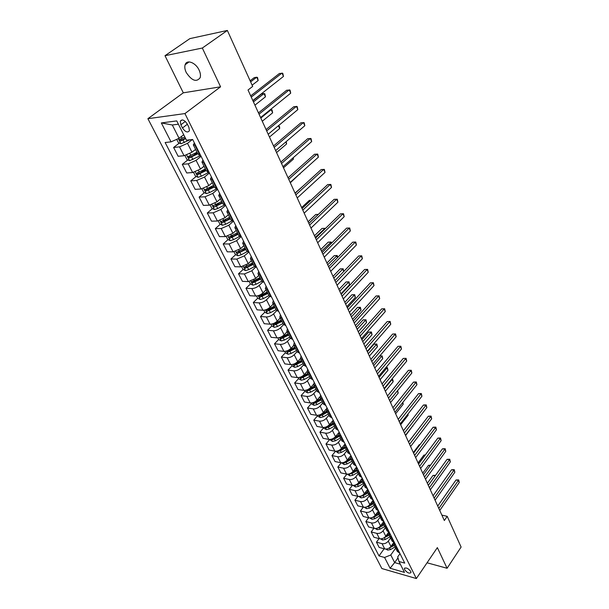 <?xml version="1.0" encoding="UTF-8"?>
<svg xmlns="http://www.w3.org/2000/svg" width="609" height="609" viewBox="0 0 609 609"><rect width="100%" height="100%" fill="white"/><g stroke="black" fill="none" stroke-linecap="round" stroke-linejoin="round"><path stroke-width="0.91" d="M199.105 70.104C195.763 62.59 186.681 59.142 185.136 64.721C184.458 66.921 184.816 69.495 186.209 72.463C191.744 80.738 196.395 82.489 200.14 77.724C200.803 75.577 200.452 73.034 199.105 70.104M410.748 571.432C408.175 568.266 406.066 567.299 404.406 568.524L404.642 569.689C407.208 572.848 409.324 573.807 410.984 572.582L410.748 571.432M147.896 118.702L381.866 568.54L416.35 578.55L184.938 113.571L147.896 118.702L183.294 92.827L220.58 86.813L202.333 48.035L165.001 55.701L183.294 92.827M165.001 55.701L189.871 38.626L227.355 30.45L202.333 48.035M227.355 30.45L252.674 86.409L248.023 90.003L444.334 520.52L447.212 516.341L441.86 515.107M180.873 124.815L182.464 127.981C185.334 132.1 187.656 133.006 189.437 130.684L188.851 127.19L187.26 124.008C184.39 119.859 182.061 118.945 180.279 121.267L180.873 124.815L185.326 121.442M178.399 124.206L172.301 124.982L179.069 138.304L171.045 141.859L165.13 142.514L379.004 555.918L384.142 548.778M171.045 141.859L161.324 122.934L176.732 120.902L186.453 140.169L192.65 139.491L404.741 563.119L398.979 561.506L404.46 572.376L390.095 568.243L384.568 557.471L379.004 555.918M427.054 562.785L447.082 568.273L461.104 547.049L447.212 516.341M447.082 568.273L437.361 547.613L416.35 578.55M220.58 86.813L184.938 113.571M398.979 561.506L397.707 556.892L399.999 553.642M397.974 557.874L394.655 562.594L400.334 564.2M183.705 134.734L179.069 138.304M192.383 139.522L187.496 143.328L179.533 146.86L173.618 147.469L179.35 143.039M195.573 149.388L191.98 152.22L184.063 155.729L178.14 156.277L173.618 147.469M201.084 156.346L196.083 160.35L188.196 163.836L182.281 164.331L187.846 159.908M204.015 166.204L200.483 169.074L192.634 172.53L186.719 172.971L182.281 164.331M209.427 173.002L204.51 177.044L196.692 180.477L190.777 180.865L196.182 176.458M212.297 182.708L208.826 185.593L201.046 189.011L195.139 189.338L190.777 180.865M217.603 189.338L212.769 193.411L205.027 196.806L199.12 197.088L204.373 192.695M220.42 198.892L217.01 201.807L209.298 205.172L203.391 205.4L199.12 197.088M225.627 205.37L220.877 209.473L213.196 212.823L207.296 213.005L212.412 208.628M228.383 214.771L225.033 217.702L217.39 221.037L211.49 221.166L207.296 213.005M233.506 221.097L228.832 225.231L221.219 228.542L215.32 228.626L220.298 224.257M236.208 230.354L232.912 233.308L225.33 236.596L219.438 236.627L215.32 228.626M241.233 236.528L236.635 240.7L229.091 243.965L223.198 243.95L228.048 239.603M243.882 245.648L240.639 248.624L233.125 251.867L227.241 251.814L223.198 243.95M248.99 252.027L244.3 255.871L236.817 259.099L230.933 259L235.66 254.661M251.418 260.66L248.228 263.659L240.776 266.864L234.899 266.719L230.933 259M255.582 267.206L251.822 270.777L244.399 273.966L238.53 273.776L243.128 269.452M258.734 275.481L255.673 278.42L248.289 281.586L242.42 281.35L238.53 273.776M262.669 282.051L259.206 285.408C256.876 287.41 254.425 288.46 251.844 288.559L245.983 288.285L250.474 283.969M266.072 289.884L262.989 292.906C260.682 294.923 258.246 295.966 255.666 296.043L249.804 295.723L245.983 288.285M269.696 296.568L266.453 299.773C264.161 301.79 261.733 302.825 259.16 302.886L253.306 302.528L257.691 298.235L260.21 299.483L263.324 298.608L268.942 295.593M273.213 304.097L270.175 307.142C267.899 309.159 265.478 310.194 262.913 310.24L257.059 309.836L253.306 302.528M276.661 310.765L273.578 313.886C271.317 315.904 268.912 316.931 266.346 316.962L260.5 316.528L264.816 312.211M280.224 318.065L277.232 321.126C274.994 323.151 272.588 324.163 270.031 324.178L264.192 323.706L260.5 316.528M283.558 324.673L280.574 327.749C278.351 329.773 275.961 330.786 273.403 330.786L267.564 330.276L271.812 325.944M287.113 331.791L284.159 334.859C281.952 336.891 279.577 337.896 277.019 337.881L271.195 337.333L267.564 330.276M290.371 338.292L287.448 341.367C285.256 343.4 282.88 344.397 280.33 344.374L274.507 343.788L278.694 339.434M293.873 345.273L290.973 348.356C288.795 350.388 286.436 351.385 283.893 351.34L278.077 350.723L274.507 343.788M297.085 351.659L294.2 354.75C292.038 356.783 289.686 357.78 287.143 357.719L281.335 357.064L285.454 352.695M300.526 358.526L297.672 361.617C295.525 363.657 293.18 364.639 290.638 364.57L284.837 363.885L281.335 357.064M303.678 364.806L300.838 367.905C298.707 369.945 296.377 370.919 293.842 370.843L288.042 370.12L292.099 365.735M307.073 371.536L304.249 374.649C302.133 376.697 299.803 377.671 297.276 377.572L291.483 376.819L288.042 370.12M310.164 377.725L307.37 380.831C305.261 382.878 302.947 383.845 300.42 383.739L294.634 382.947L298.631 378.554M313.544 384.294L310.719 387.469C308.626 389.516 306.319 390.476 303.8 390.354L298.022 389.539L294.634 382.947M316.535 390.422L313.78 393.543C311.709 395.591 309.41 396.55 306.89 396.413L301.12 395.568L305.056 391.153M319.946 396.786L317.076 400.067C315.013 402.115 312.729 403.067 310.209 402.922L304.447 402.039L301.12 395.568M322.8 402.914L320.09 406.036C318.043 408.091 315.759 409.035 313.254 408.883L307.492 407.969L311.374 403.546M326.295 409.004L323.326 412.453C321.293 414.508 319.025 415.445 316.52 415.277L310.765 414.341L307.492 407.969M328.967 415.193L326.295 418.322C324.27 420.377 322.009 421.314 319.512 421.139L313.764 420.172L317.586 415.734M332.613 420.926L329.477 424.633C327.467 426.688 325.214 427.625 322.724 427.434L316.984 426.429L313.764 420.172M335.026 427.274L332.392 430.411C330.398 432.466 328.152 433.395 325.663 433.189L319.931 432.169L323.699 427.724M338.992 432.451L335.521 436.615C333.542 438.678 331.311 439.599 328.822 439.386L323.097 438.328L319.931 432.169M340.987 439.15L338.391 442.301C336.427 444.357 334.196 445.278 331.715 445.05L325.998 443.969L329.713 439.515M345.097 443.984L341.474 448.407C339.517 450.462 337.302 451.376 334.821 451.14L329.111 450.036L325.998 443.969M346.856 450.843L344.298 453.994C342.349 456.057 340.142 456.963 337.668 456.72L331.966 455.585L335.551 451.216M350.898 455.57L347.328 460.001C345.394 462.064 343.194 462.969 340.728 462.711L335.034 461.553L331.966 455.585M352.626 462.345L350.106 465.504C348.188 467.567 345.996 468.466 343.529 468.199L337.835 467.012L341.261 462.779M356.608 466.974L353.083 471.412C351.18 473.475 348.995 474.373 346.536 474.091L340.857 472.881L337.835 467.012M358.305 473.665L355.816 476.824C353.928 478.887 351.751 479.778 349.292 479.496L343.621 478.263L346.886 474.152M362.226 478.202L358.754 482.64C356.874 484.711 354.704 485.594 352.253 485.297L346.59 484.041L343.621 478.263M363.9 484.802L361.442 487.969C359.576 490.032 357.414 490.915 354.963 490.61L349.307 489.331L352.444 485.335M367.752 489.248L364.334 493.693C362.477 495.764 360.322 496.639 357.879 496.32L352.23 495.018L349.307 489.331M369.404 495.772L366.983 498.938C365.134 501.001 362.987 501.877 360.551 501.55L354.91 500.225L357.917 496.327M373.203 500.118L369.823 504.579C367.988 506.642 365.857 507.51 363.421 507.175L357.787 505.828L354.91 500.225M374.817 506.566L372.426 509.741C370.607 511.804 368.475 512.664 366.047 512.321L360.421 510.951L363.314 507.152M378.562 510.829L375.228 515.29C373.416 517.353 371.3 518.206 368.871 517.863L363.253 516.462L360.421 510.951M380.153 517.193L377.793 520.368C375.997 522.431 373.88 523.291 371.46 522.933L365.849 521.517L368.635 517.802M383.716 521.54L380.556 525.833C378.76 527.896 376.659 528.749 374.238 528.376L368.635 526.945L365.849 521.517M385.406 527.66L383.076 530.835C381.295 532.898 379.201 533.743 376.788 533.37L371.193 531.916L373.88 528.285M389.28 532.236L388.755 532.099L385.794 536.217C384.028 538.28 381.934 539.125 379.529 538.737L373.941 537.26L371.193 531.916M390.575 537.968L388.283 541.142C386.525 543.205 384.439 544.043 382.033 543.654L376.461 542.162L379.049 538.615M393.779 542.497L390.955 546.44C389.204 548.503 387.134 549.341 384.736 548.945L379.163 547.422L376.461 542.162M395.667 548.115L390.788 554.982L394.655 562.594L390.095 568.243M195.512 145.208L193.312 144.873L194.393 142.97M253.009 281.541L253.557 281.015M245.716 267.024L246.721 266.08M238.317 252.217L239.9 250.756M230.811 237.114L233.041 235.112M223.237 221.684L226.145 219.133M215.708 205.796L219.217 202.789M208.316 189.399L212.282 186.08M200.932 172.591L205.378 168.975L196.471 173.375L197.659 174.654L206.192 170.55M193.533 155.394L197.149 152.524M200.026 154.237L197.826 153.871L193.312 144.873M204.16 162.489L201.952 162.093L202.987 160.144M208.59 171.342L206.375 170.908L201.952 162.093M212.648 179.434L210.425 178.97L211.414 176.975M216.987 188.112L214.764 187.618L210.425 178.97M220.96 196.045L218.73 195.527L219.674 193.479M225.223 204.555L222.985 204.007L218.73 195.527M229.121 212.335L226.875 211.757L227.781 209.671M233.3 220.686L231.047 220.077L226.875 211.757M237.122 228.314L234.868 227.682L235.736 225.558M241.217 236.505L238.964 235.843L234.868 227.682M244.97 243.996L242.709 243.311L243.539 241.141M244.415 243.996L248.434 252.027L246.729 251.319L242.709 243.311M252.666 259.381L250.398 258.642L251.197 256.435M256.617 267.26L254.349 266.498L250.398 258.642M260.226 274.476L257.957 273.692L258.711 271.447M264.1 282.218L261.824 281.404L257.957 273.692M267.648 289.298L265.364 288.46L266.095 286.192M271.454 296.895L269.17 296.035L265.364 288.46M274.933 303.845L272.649 302.962L273.334 300.663M278.663 311.306L276.379 310.407L272.649 302.962M282.081 318.126L279.79 317.205L280.452 314.868M285.75 325.457L283.459 324.513L279.79 317.205M289.108 332.156L286.816 331.197L287.44 328.83M292.708 339.358L290.417 338.376L286.816 331.197M296.004 345.942L293.705 344.938L294.307 342.54M299.544 353.007L297.245 351.987L293.705 344.938M302.787 359.477L300.481 358.435L301.052 356.014M306.266 366.42L303.96 365.362L300.481 358.435M309.448 372.777L307.142 371.703L307.682 369.252M312.859 379.605L310.552 378.509L307.142 371.703M315.987 385.847L313.681 384.736L314.198 382.269M319.344 392.561L317.038 391.427L313.681 384.736M322.42 398.697L320.113 397.548L320.6 395.058M325.724 405.289L323.409 404.125L320.113 397.548M328.746 411.326L326.432 410.146L326.896 407.634M331.989 417.812L329.675 416.609L326.432 410.146M334.958 423.742L332.651 422.532L333.085 419.997M338.155 430.114L335.841 428.888L332.651 422.532M341.07 435.953L338.756 434.712L339.175 432.154M344.214 442.218L341.9 440.962L338.756 434.712M347.084 447.958L344.77 446.686L345.158 444.113M350.167 454.124L347.853 452.837L344.77 446.686M352.999 459.765L350.677 458.463L351.05 455.875M356.029 465.824L353.715 464.515L350.677 458.463M358.808 471.381L356.493 470.057L356.844 467.446M361.799 477.342L359.485 476.01L356.493 470.057M364.532 482.808L362.218 481.453L362.538 478.834M367.471 488.677L365.156 487.314L362.218 481.453M370.165 494.051L367.851 492.673L368.148 490.032M373.051 499.829L370.744 498.436L367.851 492.673M375.7 505.12L373.386 503.719L373.675 501.062M378.547 510.799L376.233 509.39L373.386 503.719M381.158 516.006L378.844 514.582L379.102 511.918M383.959 521.601L381.645 520.17L378.844 514.582M386.525 526.724L384.21 525.285L384.454 522.598M385.992 526.595L388.755 532.099L386.966 530.782L384.21 525.285M391.808 537.283L389.494 535.813L389.722 533.119M394.518 542.703L392.211 541.226L389.494 535.813M397.007 547.674L394.701 546.182L394.906 543.479M384.568 557.471L390.788 554.982M399.679 553.01L397.373 551.51L394.701 546.182M172.301 124.982L161.324 122.934M430.068 558.354L431.271 556.58M251.258 97.097L282.005 73.05L283.467 76.43L252.826 100.538M250.702 95.887L279.417 73.476L282.789 73.308L283.467 76.43M176.701 139.354L178.361 142.605L181.018 143.762L189.818 139.804M252.118 85.184L258.17 80.517L256.693 77.221L254.235 77.625L250.124 80.776M184.847 136.987L179.335 139.644L180.553 140.983L185.676 138.639M185.433 138.152L181.992 139.872L180.888 139.545M258.17 80.517L257.523 77.472L256.693 77.221L250.626 81.88M259.038 114.172L289.275 89.843L290.714 93.169L260.583 117.545M258.46 112.893L286.694 90.223L290.036 90.071L290.714 93.169M266.681 130.92L296.416 106.339L297.831 109.597L268.188 134.231M266.064 129.58L293.842 106.674L297.154 106.522L297.831 109.597M274.172 147.355L303.427 122.531L304.812 125.728L275.656 150.606M273.532 145.954L300.854 122.82L304.142 122.668L304.812 125.728M184.969 155.584L186.986 159.535L189.627 160.7L200.688 155.554M194.378 150.332L195.702 149.647M254.935 105.159L265.471 96.808L264.017 93.573L261.565 93.931L252.918 100.736M196.996 152.22L187.991 156.673L189.186 157.982L197.811 153.841M197.552 153.323L190.602 156.863L189.536 156.566M265.471 96.808L264.824 93.778L264.017 93.573L253.451 101.909M193.548 172.4L195.443 176.13L198.077 177.31L201.358 176.222L209.032 172.218M203.033 167.003L204.129 166.432M205.926 170.01L199.044 173.527L198.009 173.253M262.266 121.244L272.634 112.81L271.211 109.628L260.812 118.055M270.206 109.765L271.987 109.795L272.634 112.81M201.952 188.889L203.749 192.414L206.36 193.601L209.618 192.543L217.215 188.562M211.506 183.362L212.396 182.906M213.637 185.38L204.791 189.757L205.964 191.005L214.421 186.94M214.14 186.377L207.326 189.863L206.322 189.612M269.467 137.04L279.676 128.522L278.427 125.728M278.724 125.477L279.592 126.779L279.676 128.522M281.525 163.486L310.308 138.426L311.671 141.57L282.979 166.676M280.863 162.032L307.743 138.677L311.001 138.532L311.671 141.57M210.196 205.073L211.886 208.385L214.49 209.587L217.725 208.552L225.246 204.601M219.788 199.432L220.504 199.059M221.722 201.488L212.952 205.827L214.117 207.052L222.491 203.018M222.194 202.432L214.117 207.052M276.547 152.562L286.595 143.96L285.72 142.019M286.222 141.593L286.595 143.96M288.75 179.32L317.068 154.039L318.408 157.13L290.173 182.449M288.057 177.805L314.51 154.252L317.738 154.107L318.408 157.13M295.837 194.865L323.706 169.378L325.023 172.408L297.238 197.94M295.121 193.297L321.156 169.553L324.353 169.409L325.023 172.408M302.795 210.128L330.23 184.443L331.524 187.427L304.173 213.142M302.056 208.514L327.688 184.58L330.862 184.443L331.524 187.427M309.631 225.117L336.64 199.25L337.911 202.18L310.978 228.078M308.87 223.45L334.105 199.349L337.249 199.212L337.911 202.18M334.105 199.349L337.249 199.212M316.345 239.839L342.943 213.797L344.184 216.675L317.67 242.755M315.561 238.127L340.408 213.866L343.529 213.729L344.184 216.675M340.408 213.866L343.529 213.729M218.288 220.945L219.879 224.059L222.468 225.269L225.68 224.264L232.478 220.694M227.895 215.198L228.451 214.908M229.654 217.291L220.96 221.592L222.11 222.787L230.408 218.791M230.095 218.182L222.11 222.787M283.497 167.802L293.386 159.132L292.883 158.013M293.302 157.647L293.386 159.132M226.228 236.52L227.72 239.444L230.293 240.662L233.491 239.687L239.725 236.399M235.843 230.682L236.262 230.461M237.434 232.798L228.817 237.068L229.958 238.241L238.172 234.275M237.86 233.643L229.958 238.241M290.326 182.784L299.917 173.71M300.039 173.603L300.07 174.037M234.023 251.806L235.424 254.547L237.982 255.772L241.156 254.821L247.064 251.692M303.244 185.897L295.03 193.091M245.077 248.023L236.536 252.255L237.662 253.405L245.8 249.469M245.473 248.822L237.662 253.405M241.674 266.811L242.983 269.376L245.526 270.609L248.678 269.68L254.425 266.628M310.887 200.27L309.38 200.331L301.622 207.562M252.575 262.966L244.11 267.161L245.221 268.287L253.291 264.39M252.956 263.72L245.221 268.287M309.38 200.331L310.894 200.262M249.18 281.541L250.406 283.939L252.933 285.172L256.069 284.274L261.748 281.244M318.21 214.535L315.751 214.505L308.108 221.783M259.936 277.643L251.54 281.8L252.651 282.903L260.637 279.044M260.294 278.351L253.884 281.716L252.651 282.903M318.324 214.429L308.832 223.358M315.751 214.505L318.362 214.383M322.937 254.303L349.132 228.101L350.358 230.925L324.247 257.165M322.138 252.552L346.612 228.131L349.703 227.994L350.358 230.925M346.612 228.131L349.703 227.994M256.556 296.012L257.691 298.235M324.757 229.151L324.422 228.413L322.016 228.444L314.488 235.767M267.168 292.054L258.848 296.18L259.944 297.261L267.861 293.424M267.503 292.723L261.162 296.065L259.944 297.261M322.016 228.444L325.031 228.314L315.226 237.388M325.031 228.314L325.214 228.71M329.423 268.516L355.214 242.154L356.425 244.94L330.702 271.325M328.601 266.719L352.702 242.154L355.77 242.024L356.425 244.94M352.702 242.154L355.77 242.024M263.804 310.217L264.854 312.28L267.359 313.536L270.449 312.683L276.014 309.684M331.189 243.516L330.58 242.154L328.175 242.154L320.76 249.523M274.278 306.213L266.019 310.301L267.107 311.359L274.948 307.56M274.59 306.837L268.303 310.164L267.107 311.359M328.175 242.154L331.174 242.024L321.514 251.182M331.174 242.024L331.639 243.067M335.787 282.485L361.198 255.978L362.385 258.711L337.051 285.248M334.95 280.642L358.693 255.947L361.738 255.818L362.385 258.711M358.693 255.947L361.738 255.818M270.914 324.171L271.888 326.081L274.377 327.337L277.453 326.508L282.964 323.531M337.515 257.637L336.632 255.666L334.234 255.635L326.926 263.042M281.251 320.121L273.068 324.171L274.141 325.214L281.914 321.438M281.548 320.707L275.321 324.003L274.141 325.214M334.234 255.635L337.203 255.514L327.695 264.74M337.203 255.514L337.751 257.394M342.045 296.21L367.082 269.566L368.247 272.253L343.286 298.928M341.192 294.33L364.585 269.505L367.6 269.376L368.247 272.253M364.585 269.505L367.6 269.376M277.902 337.881L278.8 339.639L281.274 340.903L284.334 340.096L289.793 337.135M340.195 268.896L343.141 268.775L343.758 271.485L342.585 268.957L340.195 268.896L332.994 276.349M288.11 333.785L279.988 337.797L281.061 338.817L288.765 335.079M288.384 334.333L282.218 337.614L281.061 338.817M343.141 268.775L333.785 278.085M348.203 309.699L372.868 282.926L374.017 285.575L349.421 312.371M347.328 307.789L370.379 282.842L373.37 282.713L374.017 285.575M370.379 282.842L373.37 282.713M284.768 351.355L285.591 352.969L288.057 354.232L291.094 353.448L296.499 350.502M340.949 293.804L349.604 284.624L348.447 282.036L346.057 281.952L338.954 289.435M294.847 347.206L286.793 351.195L287.851 352.192L295.487 348.485M295.106 347.716L288.993 350.982L287.851 352.192M346.057 281.952L348.987 281.83L339.769 291.201M348.987 281.83L349.604 284.624M354.248 322.968L378.562 296.073L379.689 298.676L355.45 325.594M353.357 321.019L376.08 295.959L379.049 295.837L379.689 298.676M376.08 295.959L379.049 295.837M291.521 364.593L292.267 366.062L294.718 367.334L297.74 366.572L303.092 363.642M346.818 306.67L355.351 297.451L354.21 294.901L351.827 294.786L344.831 302.308M301.47 360.406L293.485 364.357L294.528 365.339L302.102 361.662M301.706 360.878L295.654 364.121L294.528 365.339M351.827 294.786L354.735 294.672L345.653 304.112M354.735 294.672L355.351 297.451M360.201 336.016L384.165 309.007L385.269 311.564L361.373 338.596M359.295 334.029L381.683 308.862L384.629 308.74L385.269 311.564M381.683 308.862L384.629 308.74M366.047 348.843L389.669 321.727L390.757 324.247L367.204 351.385M365.126 346.818L387.202 321.552L390.125 321.438L390.757 324.247M387.202 321.552L390.125 321.438M371.802 361.457L395.089 334.25L396.162 336.724L372.936 363.961M370.866 359.409L392.63 334.044L395.53 333.93L396.162 336.724M392.63 334.044L395.53 333.93M377.458 373.873L400.425 346.567L401.476 349.003L378.577 376.332M376.507 371.787L397.974 346.338L400.844 346.232L401.476 349.003M397.974 346.338L400.844 346.232M383.031 386.083L405.67 358.693L406.713 361.091L384.134 388.504M382.064 383.967L403.227 358.442L406.081 358.328L406.713 361.091M403.227 358.442L406.081 358.328M388.504 398.096L410.839 370.63L411.867 372.99L389.593 400.478M387.53 395.957L408.403 370.356L411.235 370.249L411.867 372.99M408.403 370.356L411.235 370.249M393.901 409.918L415.924 382.376L416.937 384.705L394.967 412.263M392.912 407.748L413.496 382.079L415.924 382.376L416.312 381.972L416.937 384.705M413.496 382.079L416.312 381.972M399.207 421.557L420.933 393.947L421.93 396.238L400.258 423.864M398.202 419.365L418.512 393.627L420.933 393.947L421.306 393.521L421.93 396.238M418.512 393.627L421.306 393.521M298.151 377.603L298.836 378.943L301.265 380.214L304.272 379.468L309.578 376.56M352.588 319.329L361 310.072L359.881 307.568L357.506 307.423L350.601 314.975M300.085 377.23L301.097 378.258L308.596 374.611M308.2 373.812L302.201 377.04L301.097 378.258M307.979 373.378L300.785 376.979M357.506 307.423L360.391 307.309L351.446 316.817M360.391 307.309L361 310.072M304.667 390.392L305.284 391.602L307.705 392.874L310.689 392.15L315.949 389.258M358.275 331.791L366.565 322.496L365.461 320.029L363.101 319.862L356.288 327.444M306.51 390.064L307.545 390.963L314.99 387.339M314.579 386.532L308.641 389.737L307.545 390.963M314.381 386.129L307.758 389.585M363.101 319.862L365.956 319.748L357.14 329.309M365.956 319.748L366.565 322.496M311.085 402.968L311.633 404.049L314.038 405.328L317.007 404.62L322.214 401.742M363.862 344.047L372.046 334.722L370.957 332.293L368.597 332.103L361.883 339.708M312.866 402.663L313.894 403.455L316.048 402.739L321.27 399.862M320.859 399.04L314.967 402.222L313.894 403.455M320.669 398.667L314.716 401.894M368.597 332.103L371.437 331.989L362.751 341.611M371.437 331.989L372.046 334.722M317.388 415.33L317.875 416.29L320.265 417.568L323.212 416.883L328.38 414.021M369.366 356.12L377.435 346.757L376.362 344.367L374.017 344.154L367.387 351.789M319.131 415.049L320.136 415.734L322.275 415.034L327.444 412.171M327.033 411.341L321.194 414.501L320.136 415.734M326.858 410.999L321.75 413.831M374.017 344.154L376.826 344.039L368.27 353.722M376.826 344.039L377.435 346.757M323.585 427.495L324.011 428.333L326.394 429.619L329.324 428.949L334.44 426.102M325.313 427.221L326.272 427.815L328.396 427.13L333.526 424.275M333.1 423.438L327.315 426.582L326.272 427.815M332.948 423.126L328.441 425.63M374.786 368.003L382.749 358.61L381.691 356.257L373.705 365.644M379.75 355.976L382.14 355.907L382.749 358.61M382.14 355.907L379.681 356.052M329.682 439.454L332.415 441.464L335.331 440.809L340.401 437.985M331.403 439.196L332.308 439.698L334.425 439.02L339.502 436.189M339.076 435.336L333.336 438.457L332.308 439.698M338.931 435.054L334.805 437.353M380.115 379.704L387.971 370.28L386.936 367.965L379.057 377.374M385.939 367.547L387.37 367.592L387.971 370.28M387.37 367.592L385.71 367.828M335.681 451.223L338.345 453.119L341.238 452.487L346.27 449.67M344.511 444.692L344.983 444.41M337.409 450.972L338.246 451.391L340.347 450.721L345.379 447.904M344.945 447.044L339.517 450.059M344.823 446.793L340.987 448.932M385.368 391.222L393.125 381.774L392.097 379.491L384.325 388.93M391.93 379.034L392.927 380.016L393.125 381.774M392.523 379.102L391.602 379.43M341.58 462.794L344.176 464.591L347.054 463.974L352.04 461.173M350.35 456.248L351.028 455.836M343.324 462.551L344.093 462.893L346.178 462.239L351.165 459.437M350.731 458.562L346.186 461.112M350.624 458.333L347.023 460.358M390.544 402.564L398.195 393.094L397.258 391.008M397.639 390.544L398.195 393.094M404.429 433.014L425.866 405.335L426.848 407.596L405.465 435.283M403.417 430.791L423.453 405L425.866 405.335L426.224 404.894L426.848 407.596M423.453 405L426.224 404.894M347.389 474.183L349.916 475.873L352.778 475.271L357.719 472.493M356.09 467.628L356.729 467.225M349.147 473.939L351.911 473.566L356.859 470.78M356.425 469.889L352.367 472.181M356.356 469.676L352.923 471.61M395.637 413.739L403.188 404.247L402.526 402.777M402.907 402.305L403.188 404.247M409.568 444.288L430.723 416.556L431.69 418.779L410.588 446.526M408.548 442.043L428.325 416.198L430.723 416.556L431.065 416.099L431.69 418.779M428.325 416.198L431.065 416.099M353.098 485.396L355.572 486.987L358.412 486.401L363.307 483.63M361.738 478.819L362.347 478.446M354.895 485.152L357.559 484.718L362.462 481.947M362.066 481.026L358.313 483.143M362.028 480.828L358.709 482.701M400.653 424.747L408.106 415.231L407.718 414.356M407.969 414.029L408.106 415.231M414.63 455.395L435.511 427.602L436.455 429.794L415.635 457.595M413.595 453.126L433.113 427.229L435.511 427.602L435.838 427.13L436.455 429.794M433.113 427.229L435.838 427.13M358.724 496.426L361.129 497.918L363.954 497.347L368.81 494.592M367.296 489.842L367.874 489.484M360.558 496.175L363.116 495.696L367.981 492.94M367.646 491.973L364.106 493.975M367.63 491.79L364.38 493.633M405.602 435.587L412.826 425.752M412.91 425.638L412.955 426.056M419.616 466.327L440.223 438.488L441.152 440.65L420.606 468.488M418.573 464.035L437.833 438.092L440.223 438.488L440.543 437.993L441.152 440.65M437.833 438.092L440.543 437.993M364.258 507.282L366.603 508.682L369.412 508.127L374.231 505.386M372.769 500.689L373.317 500.347M414.493 434.217L408.532 442.012M366.793 506.81L368.59 506.498L373.408 503.757M373.165 502.729L369.754 504.671M373.172 502.57L369.96 504.397M424.526 477.091L444.867 449.214L445.78 451.338L425.501 479.222M423.476 474.784L442.484 448.795L444.867 449.214L445.171 448.704L445.78 451.338M442.484 448.795L445.171 448.704M369.709 517.977L371.992 519.279L374.786 518.739L379.559 516.021M378.151 511.377L378.669 511.042M378.631 513.303L375.289 515.206M419.837 444.852L419.22 444.737L413.336 452.548M378.646 513.166L375.448 514.993M371.673 517.703L373.972 517.14L378.768 514.407M419.22 444.737L420.004 444.623M429.36 487.695L449.434 459.78L450.348 461.873L430.319 489.796M428.302 485.365L447.067 459.346L449.434 459.78L449.739 459.255L450.348 461.873M447.067 459.346L449.739 459.255M375.19 528.505L377.306 529.716L380.077 529.191L384.812 526.481M383.457 521.89L383.921 521.593M384.035 523.702L380.732 525.59M425.044 455.326L423.887 455.113L418.071 462.931M384.058 523.595L380.853 525.43M377.146 528.209L379.278 527.615L384.058 524.882M423.887 455.113L425.364 454.885M434.126 498.139L453.949 470.186L454.839 472.257L435.07 500.21M433.052 495.795L451.581 469.737L453.949 470.186L454.23 469.646L454.839 472.257M451.581 469.737L454.23 469.646M380.587 538.874L382.528 539.993L385.291 539.483L389.988 536.788M389.387 533.918L386.083 535.821M430.152 465.657L428.477 465.337L422.737 473.163M389.41 533.842L386.159 535.707M382.612 538.516L389.296 535.182M428.477 465.337L430.525 465.139M438.815 508.431L458.387 480.448L459.27 482.48L439.751 510.471M437.734 506.064L456.034 479.983L458.387 480.448L458.668 479.892L459.27 482.48M456.034 479.983L458.668 479.892M385.893 549.082L387.682 550.117L390.422 549.622L395.081 546.943M394.685 543.959L391.343 545.9M435.169 475.842L433.007 475.416L427.335 483.249M394.701 543.921L391.389 545.839M388.055 548.64L394.465 545.321M433.007 475.416L435.549 475.317M191.98 152.22L187.496 143.328M200.483 169.074L196.083 160.35M208.826 185.593L204.51 177.044M217.01 201.807L212.769 193.411M225.033 217.702L220.877 209.473M232.912 233.308L228.832 225.231M240.639 248.624L236.635 240.7M248.228 263.659L244.3 255.871M255.673 278.42L251.822 270.777M262.989 292.906L259.206 285.408M270.175 307.142L266.453 299.773M277.232 321.126L273.578 313.886M284.159 334.859L280.574 327.749M290.973 348.356L287.448 341.367M297.672 361.617L294.2 354.75M304.249 374.649L300.838 367.905M310.719 387.469L307.37 380.831M317.076 400.067L313.78 393.543M323.326 412.453L320.09 406.036M329.477 424.633L326.295 418.322M335.521 436.615L332.392 430.411M341.474 448.407L338.391 442.301M347.328 460.001L344.298 453.994M353.083 471.412L350.106 465.504M358.754 482.64L355.816 476.824M364.334 493.693L361.442 487.969M369.823 504.579L366.983 498.938M375.228 515.29L372.426 509.741M380.556 525.833L377.793 520.368M385.794 536.217L383.076 530.835M390.955 546.44L388.283 541.142M184.063 155.729L179.533 146.86M199.47 154.29L194.949 145.269M208.034 171.388L203.604 162.534M192.634 172.53L188.196 163.836M216.431 188.143L212.084 179.472M201.046 189.011L196.692 180.477M224.66 204.578L220.405 196.075M209.298 205.172L205.027 196.806M232.737 220.694L228.558 212.351M217.39 221.037L213.196 212.823M240.662 236.513L236.558 228.322M225.33 236.596L221.219 228.542M233.125 251.867L229.091 243.965M256.062 267.252L252.111 259.365M240.776 266.864L236.817 259.099M263.552 282.195L259.67 274.453M248.289 281.586L244.399 273.966M270.898 296.865L267.092 289.267M255.666 296.043L251.844 288.559M278.115 311.268L274.377 303.807M262.913 310.24L259.16 302.886M285.202 325.412L281.533 318.088M270.031 324.178L266.346 316.962M292.16 339.304L288.559 332.111M277.019 337.881L273.403 330.786M298.996 352.954L295.456 345.882M283.893 351.34L280.33 344.374M305.718 366.359L302.239 359.417M290.638 364.57L287.143 357.719M312.318 379.536L308.9 372.708M297.276 377.572L293.842 370.843M318.804 392.478L315.447 385.779M303.8 390.354L300.42 383.739M325.183 405.206L321.879 398.613M310.209 402.922L306.89 396.413M331.448 417.721L328.205 411.242M316.52 415.277L313.254 408.883M337.614 430.023L334.417 423.651M322.724 427.434L319.512 421.139M343.674 442.119L340.53 435.854M328.822 439.386L325.663 433.189M349.635 454.017L346.544 447.851M334.821 451.14L331.715 445.05M355.496 465.718L352.459 459.658M340.728 462.711L337.668 456.72M361.266 477.228L358.275 471.267M346.536 474.091L343.529 468.199M366.938 488.555L363.999 482.693M352.253 485.297L349.292 479.496M372.525 499.707L369.633 493.929M357.879 496.32L354.963 490.61M378.022 510.677L375.174 504.99M363.421 507.175L360.551 501.55M383.426 521.471L380.625 515.876M368.871 517.863L366.047 512.321M374.238 528.376L371.46 522.933M393.993 542.566L391.282 537.146M379.529 538.737L376.788 533.37M399.161 552.865L396.482 547.529M384.736 548.945L382.033 543.654M187.374 124.244L182.464 127.981M178.346 138.624L180.949 143.739M183.02 140.001L184.337 142.613M181.292 136.591L182.182 138.35M181.992 139.872L180.553 140.983M186.712 155.067L189.559 160.669M198.633 154.29L199.569 156.155M191.637 157.023L192.931 159.581M189.901 153.597L190.815 155.402M190.602 156.863L189.186 157.982M195.276 171.905L198.009 177.28M207.197 171.365L207.928 172.819M200.087 173.71L201.358 176.222M198.435 170.451L199.28 172.119M199.044 173.527L197.659 174.654M203.672 188.425L206.291 193.571M215.594 188.105L216.119 189.155M208.377 190.077L209.618 192.543M206.809 186.978L207.585 188.524M207.326 189.863L205.964 191.005M211.917 204.616L214.421 209.557M223.83 204.525L224.158 205.195M216.507 206.139L217.725 208.552M215.015 203.193L215.731 204.609M219.994 220.511L222.399 225.239M224.485 221.897L225.68 224.264M223.069 219.103L223.724 220.397M227.926 236.102L230.232 240.631M232.311 237.358L233.491 239.687M230.971 234.709L231.572 235.889M235.706 251.403L237.913 255.742M239.999 252.537L241.156 254.821M238.728 250.025L239.268 251.098M243.349 266.43L245.457 270.579M247.543 267.442L248.678 269.68M246.341 265.06L246.828 266.026M250.847 281.175L252.872 285.141M254.958 282.074L256.069 284.274M253.816 279.82L254.25 280.68M258.216 295.654L260.142 299.453M262.228 296.446L263.324 298.608M261.154 294.314L261.535 295.076M265.448 309.874L267.29 313.498M269.376 310.56L270.449 312.683M268.363 308.55L268.698 309.212M272.55 323.843L274.316 327.307M276.395 324.422L277.453 326.508M275.443 322.534L275.725 323.105M279.531 337.569L281.213 340.873M283.292 338.048L284.334 340.096M282.393 336.275L282.637 336.747M286.39 351.058L287.996 354.202M290.074 351.431L291.094 353.448M289.229 349.772L289.427 350.16M293.135 364.304L294.657 367.303M296.735 364.593L297.74 366.572M299.757 377.329L301.204 380.183M303.282 377.527L304.272 379.468M306.266 390.133L307.644 392.843M309.722 390.24L310.689 392.15M312.668 402.716L313.978 405.297M316.048 402.739L317.007 404.62M318.964 415.094L320.205 417.538M322.275 415.034L323.212 416.883M325.153 427.267L326.333 429.581M328.396 427.13L329.324 428.949M331.243 439.241L332.362 441.434M334.425 439.02L335.331 440.809M337.234 451.018L338.284 453.088M344.359 444.874L344.618 445.392M340.347 450.721L341.238 452.487M339.183 450.249L338.246 451.391M343.126 462.596L344.123 464.553M350.175 456.468L350.518 457.161M346.178 462.239L347.054 463.974M344.846 461.957L344.093 462.893M348.927 474L349.863 475.842M355.892 467.872L356.326 468.74M351.911 473.566L352.778 475.271M350.441 473.452L349.84 474.213M354.628 485.221L355.511 486.949M361.525 479.1L362.043 480.136M357.559 484.718L358.412 486.401M355.968 484.756L355.504 485.358M360.246 496.259L361.068 497.888M367.06 490.146L367.661 491.341M363.116 495.696L363.954 497.347M361.419 495.878L361.076 496.32M365.773 507.13L366.549 508.652M372.518 501.024L373.195 502.372M368.59 506.498L369.412 508.127M371.216 517.825L371.939 519.249M377.884 511.727L378.615 513.189M373.972 517.14L374.786 518.739M376.575 528.361L377.245 529.685M383.175 522.271L383.883 523.694M379.278 527.615L380.077 529.191M381.851 538.737L382.475 539.962M388.382 532.654L389.075 534.04M384.5 537.93L385.291 539.483M387.042 548.953L387.621 550.087M393.505 542.878L394.183 544.233M389.646 548.092L390.422 549.622M189.11 61.912L185.136 64.721M404.757 568.014L404.406 568.524M182.091 119.904L180.279 121.267M179.754 139.324L179.335 139.644M188.387 156.361L187.991 156.673"/></g></svg>
